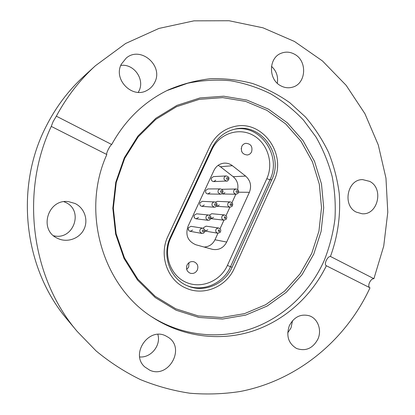 <?xml version="1.0" encoding="UTF-8"?>
<svg xmlns="http://www.w3.org/2000/svg" width="415" height="415" viewBox="0 0 415 415"><rect width="100%" height="100%" fill="white"/><g stroke="black" fill="none" stroke-linecap="round" stroke-linejoin="round"><path stroke-width="0.62" d="M313.776 254.115L302.016 274.72L286.283 292.305L267.219 306.021L245.639 315.125L222.513 319.047L198.935 317.444L176.11 310.218L155.257 297.591L137.562 280.089L124.085 258.571L115.655 234.169L112.823 208.242L115.775 182.263L124.344 157.721L137.988 135.985L155.874 118.239L176.935 105.374L199.957 97.95L223.695 96.207L246.92 100.067L268.51 109.171L287.481 122.928L303.023 140.592L314.503 161.269L321.485 183.985L323.705 207.728L321.101 231.451L313.776 254.115M311.707 253.472L300.087 273.807L284.54 291.164L265.709 304.693L244.399 313.667L221.558 317.522L198.287 315.924L175.758 308.781L155.189 296.31L137.733 279.036L124.438 257.808L116.127 233.738L113.337 208.169L116.247 182.548L124.697 158.338L138.154 136.903L155.796 119.39L176.572 106.686L199.293 99.351L222.72 97.618L245.654 101.41L266.975 110.385L285.717 123.955L301.072 141.385L312.422 161.793L319.322 184.224L321.521 207.666L318.948 231.093L311.707 253.472M166.965 90.558L187.689 83.228C201.97 80.292 216.241 79.457 230.501 80.738C244.549 83.182 257.928 87.539 270.632 93.806C282.781 101.058 293.737 109.83 303.495 120.111L316.1 137.152C323.114 149.54 328.467 162.644 332.156 176.463C334.853 190.521 335.787 204.709 334.947 219.027C333.105 233.251 329.552 247.013 324.281 260.314C310.306 291.921 283.761 317.382 251.412 328.701C219.037 339.781 181.729 335.901 151.376 316.567M294.837 54.396C290.318 51.823 285.733 51.455 281.08 53.291C268.578 57.861 268.194 79.27 280.483 85.635C284.441 87.84 288.492 88.343 292.632 87.14C306.109 83.7 307.614 61.285 294.837 54.396M369.682 181.376L362.669 179.622C347.355 179.114 342.131 205.446 356.262 212.107L361.963 213.741C377.775 215.494 384.155 188.509 369.682 181.376M289.359 325.656C285.945 335.839 288.358 343.449 296.59 348.486C305.731 351.572 312.843 348.434 317.921 339.071C322.045 330.086 317.895 318.627 309.419 315.815C300.776 313.59 294.09 316.868 289.359 325.656M287.72 332.872L291.024 327.876L292.528 320.686M165.564 335.792C148.461 327.093 130.108 354.26 144.783 366.927L149.758 370.19C168.449 379.03 185.702 348.382 168.433 337.416L165.564 335.792M75.006 203.475L68.667 201.669C47.958 198.334 38.242 229.962 57.514 238.324L57.986 238.552C67.458 242.988 79.607 238.532 84.022 229.179C88.571 219.893 84.401 207.899 75.006 203.475M53.592 235.756C73.512 240.825 84.204 210.296 65.409 202.338L63.962 201.721M121.356 64.138C112.885 79.561 132.489 99.159 147.128 90.325C150.469 88.514 152.99 85.884 154.691 82.424C163.785 65.845 140.628 45.614 126.259 58.038L121.356 64.138M138.247 92.332L138.916 91.087C145.151 79.498 133.895 63.391 120.781 65.435M326.382 265.719C311.349 296.564 284.28 320.951 251.869 331.357C219.436 341.524 182.517 336.949 152.564 317.361C102.614 286.044 80.749 211.863 106.837 154.536L51.268 126.399C19.904 192.653 31.317 277.822 77.154 331.393L96.083 350.919C109.939 362.383 124.744 371.954 140.498 379.632C156.616 386.178 173.102 390.712 189.94 393.233C206.826 394.613 223.519 394.043 240.02 391.521C297.477 380.524 345.83 340.113 369.998 287.808L326.128 265.636C325.116 264.884 325.127 263.229 326.164 260.677C327.492 257.902 328.919 256.496 330.439 256.454C337.836 236.337 340.824 214.856 339.237 193.442C337.364 179.254 333.79 165.533 328.514 152.289C322.315 139.471 314.606 127.68 305.393 116.921L289.795 102.702C278.247 94.553 265.787 88.141 252.419 83.457C238.677 79.862 224.619 78.29 210.239 78.741C195.864 80.386 181.869 84.121 168.251 89.936C144.181 101.613 125.33 119.805 111.692 144.503L56.336 116.174L53.058 121.73L51.268 126.399M106.65 154.442C106.484 153.773 106.971 152.206 108.113 149.742C109.669 146.728 110.862 144.98 111.692 144.503M369.438 287.522C368.556 286.558 368.562 284.949 369.454 282.698C370.761 279.985 372.245 278.652 373.905 278.698L383.73 246.069L387.786 212.215L385.966 178.17L378.288 144.98L364.92 113.689L346.151 85.34L322.455 60.938L294.463 41.469L263.006 27.821L229.106 20.75L193.971 20.843L158.987 28.417L125.641 43.482L95.486 65.684L84.235 75.929C68.47 90.314 55.662 107.335 45.816 126.98C14.416 188.327 24.013 269.024 67.417 319.7L77.154 331.393M95.486 65.684C79.773 80.012 66.727 96.845 56.336 116.174M373.905 278.698L330.439 256.454M277.308 83.265C278.361 76.552 276.421 70.908 271.488 66.343M139.679 356.942C151.05 358.036 161.228 345.28 157.835 334.397M234.34 268.272L273.926 180.888C287.382 154.297 262.098 119.022 233.93 126.642C223.078 129.387 215.022 136.063 209.762 146.666L167.997 236.156C158.509 255.36 167.536 280.69 186.221 288.212C203.962 296.294 226.445 286.656 234.34 268.272C226.445 286.656 203.962 296.294 186.221 288.212C167.536 280.69 158.509 255.36 167.997 236.156L209.762 146.666C215.022 136.063 223.078 129.387 233.93 126.642C262.098 119.022 287.382 154.297 273.926 180.888L234.34 268.272M218.591 227.996L216.495 228.717C215.494 229.946 215.458 231.191 216.386 232.447L217.771 233.209L220.075 232.467C221.382 230.377 220.884 228.888 218.591 227.996L206.125 226.159L203.609 227.581L203.386 228.364M236.088 188.986L234.408 189.697C233.422 190.9 233.386 192.14 234.299 193.406L236.052 194.225L237.945 193.463C239.284 191.159 238.661 189.665 236.088 188.986L221.828 189.276M230.278 201.923L228.463 202.645C227.472 203.858 227.436 205.098 228.354 206.359L229.988 207.168L232.016 206.405C233.344 204.17 232.763 202.676 230.278 201.923L217.304 201.342L215.473 202.131M224.442 214.929L222.492 215.65C221.496 216.874 221.46 218.114 222.383 219.374L223.898 220.163L226.061 219.411C227.373 217.247 226.839 215.753 224.442 214.929L211.723 213.72L209.331 215.178M202.769 228.188L201.332 228.4C199.989 229.22 199.558 230.398 200.04 231.928L201.882 233.427L203.5 233.209C205.658 231.186 205.415 229.511 202.769 228.188L190.988 226.331L188.415 227.757C187.876 229.547 188.452 230.735 190.143 231.316L192.669 230.086M208.688 215.027L207.401 215.25C206.068 216.065 205.638 217.232 206.115 218.762L208.097 220.298L209.554 220.059C211.749 217.953 211.458 216.277 208.688 215.027L196.648 213.808L194.225 215.235C193.681 217.102 194.303 218.295 196.082 218.824L198.531 217.455M226.325 175.939L225.454 176.152C224.136 176.935 223.711 178.092 224.183 179.622L226.538 181.199L227.56 180.961C229.832 178.621 229.422 176.951 226.325 175.939L213.512 176.598L211.5 177.994C210.976 180.063 211.712 181.267 213.72 181.614L215.774 180.214M220.464 188.903L219.468 189.126C218.14 189.92 217.714 191.082 218.186 192.612L220.427 194.184L221.584 193.935C223.835 191.673 223.462 189.997 220.464 188.903L207.905 188.944L205.767 190.355C205.233 192.358 205.933 193.566 207.874 193.971L210.057 192.555M214.586 201.934L213.45 202.162C212.117 202.961 211.692 204.128 212.164 205.658L214.28 207.215L215.582 206.966C217.808 204.782 217.476 203.106 214.586 201.934L202.287 201.348L200.009 202.769C199.47 204.704 200.129 205.907 201.991 206.374L204.32 204.953M197.348 269.978C198.609 266.119 197.478 263.385 193.966 261.787C190.936 261.123 188.628 262.218 187.035 265.076C185.785 268.811 186.828 271.514 190.163 273.195C193.291 274.014 195.688 272.94 197.348 269.978M186.703 269.454L188.69 267.063L188.96 262.695M251.609 151.802C252.787 146.537 250.842 143.709 245.773 143.32C243.953 143.668 242.609 144.716 241.748 146.464C240.55 151.615 242.427 154.458 247.371 154.987C249.296 154.691 250.707 153.628 251.609 151.802M241.67 151.465L241.229 148.295M188.612 229.386L188.337 229.78M194.376 216.972L194.168 217.325M245.639 176.095L232.4 165.704L220.443 166.757L233.173 176.691L245.639 176.095C250.52 180.551 251.77 185.951 249.389 192.301L238.646 192.207M217.968 233.235L214.975 239.766L226.683 242.054L249.389 192.301M226.683 242.054C223.54 247.921 218.829 250.359 212.553 249.368L195.922 244.783C187.829 241.312 185.189 235.175 187.995 226.372L213.979 170.394C216.101 166.182 219.39 163.775 223.851 163.178C226.995 162.908 229.843 163.754 232.4 165.704M232.115 267.198C224.8 284.192 204.107 293.166 187.647 285.888C170.057 279.03 161.461 255.292 170.352 237.297L212.039 147.88C216.993 137.899 224.588 131.659 234.833 129.158C260.962 122.342 284.259 155.08 271.773 179.742L232.115 267.198L230.507 266.741C223.327 283.372 203.236 292.336 186.968 285.593M235.855 194.225L231.985 202.66M229.92 207.163L226.025 215.66M223.955 220.173L220.043 228.712M205 231.036L207.822 229.869M221.869 193.779L222.829 194.013L224.987 192.612M216.511 206.239L217.029 206.338L219.317 204.922M210.882 218.648L213.606 217.33M237.676 189.51C238.563 184.302 237.064 180.027 233.173 176.691M220.443 166.757L218.129 165.346M204.107 247.044C209.03 246.769 212.651 244.342 214.975 239.766M215.608 205.466C216.365 204.704 216.267 204.113 215.302 203.692L214.897 203.775C214.14 204.533 214.239 205.124 215.198 205.55L215.608 205.466L215.198 205.55C214.239 205.124 214.14 204.533 214.897 203.775L215.302 203.692C216.267 204.113 216.365 204.704 215.608 205.466M224.416 216.967L224.914 218.555L225.61 218.3L225.106 216.713L224.416 216.967L225.106 216.713L225.61 218.3L224.914 218.555L224.416 216.967M227.638 179.384C228.4 178.569 228.271 177.978 227.244 177.61L226.932 177.687C226.165 178.492 226.294 179.083 227.321 179.456L227.638 179.384L227.321 179.456C226.294 179.083 226.165 178.492 226.932 177.687L227.244 177.61C228.271 177.978 228.4 178.569 227.638 179.384M209.554 218.596C210.306 217.865 210.218 217.273 209.295 216.827L208.838 216.905C208.091 217.636 208.174 218.228 209.093 218.674L209.554 218.596L209.093 218.674C208.174 218.228 208.091 217.636 208.838 216.905L209.295 216.827C210.218 217.273 210.306 217.865 209.554 218.596M203.475 231.788C204.216 231.077 204.149 230.491 203.267 230.019L202.753 230.097C202.012 230.797 202.079 231.388 202.956 231.861L203.475 231.788L202.956 231.861C202.079 231.388 202.012 230.797 202.753 230.097L203.267 230.019C204.149 230.491 204.216 231.077 203.475 231.788M230.398 203.926L230.128 204.616L230.418 205.29L231.586 205.259L231.669 204.009L231.041 203.672L230.398 203.926L231.186 203.692L231.809 204.273L231.684 205.145L230.942 205.513L230.18 204.911L230.398 203.926M236.358 190.942C235.891 191.746 236.083 192.275 236.939 192.529L237.536 192.28C238.003 191.471 237.805 190.942 236.949 190.693L236.358 190.942L236.949 190.693C237.805 190.942 238.003 191.471 237.536 192.28L236.939 192.529C236.083 192.275 235.891 191.746 236.358 190.942M218.409 230.071L218.861 231.648L219.608 231.399L219.151 229.817L218.409 230.071L219.151 229.817L219.608 231.399L218.861 231.648L218.409 230.071M221.636 192.394C222.399 191.611 222.279 191.019 221.283 190.62L220.93 190.703C220.168 191.481 220.282 192.072 221.273 192.477L221.636 192.394L221.273 192.477C220.282 192.072 220.168 191.481 220.93 190.703L221.283 190.62C222.279 191.019 222.399 191.611 221.636 192.394M227.41 265.418L266.819 178.694C273.921 163.328 267.623 143.134 253.083 135.249C238.651 127.135 219.219 133.62 211.951 149.467L170.695 237.977C162.976 254.193 170.088 275.046 185.515 282.065C200.839 289.328 220.324 281.349 227.41 265.418L230.507 266.741L269.958 179.799L271.773 179.742M234.019 129.35C259.8 123.369 282.19 155.604 269.958 179.799L266.819 178.694M170.16 237.712L170.695 237.977M211.437 149.177L211.951 149.467M213.72 181.614L227.456 180.982M201.991 206.374L214.28 207.215M211.204 218.705L223.898 220.163M196.082 218.824L208.097 220.298M190.143 231.316L201.882 233.427M217.029 206.338L229.988 207.168M222.829 194.013L236.052 194.225M205.342 231.124L217.771 233.209M207.874 193.971L220.427 194.184"/></g></svg>
